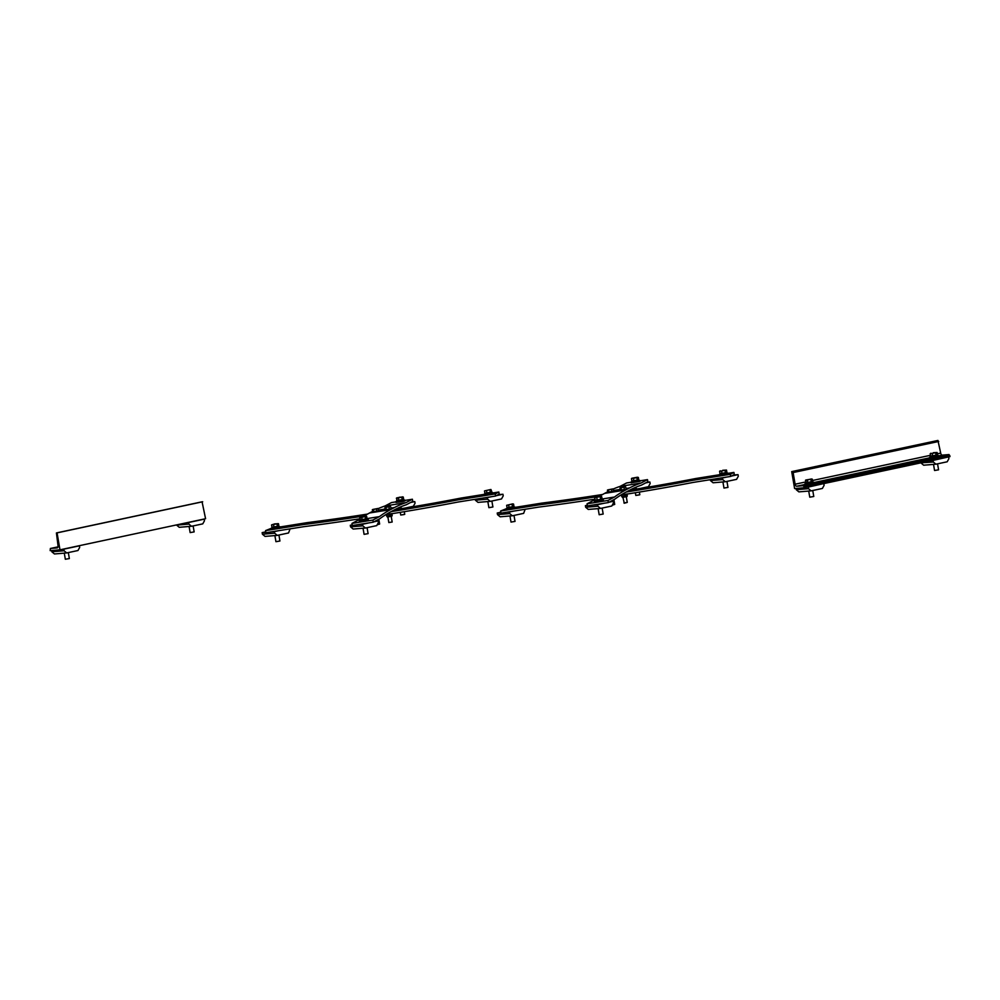 <?xml version="1.0" encoding="UTF-8"?>
<svg xmlns="http://www.w3.org/2000/svg" width="1000" height="1000" viewBox="0 0 1000 1000"><rect width="100%" height="100%" fill="white"/><g stroke="black" fill="none" stroke-linecap="round" stroke-linejoin="round"><path stroke-width="1.5" d="M373.25 522.188L372.887 520.062L379.363 516.65A2118.15 379.775 -99.1 0 1 390.487 509.637L394.438 507.55A2118.15 379.775 -99.1 0 1 405.887 502.663A6.463 1.163 80.9 0 0 405.925 502.65L412.4 499.237L412.762 501.35L406.287 504.762A8.612 1.55 -99.1 0 1 406.238 504.787A2116 379.387 80.9 0 0 394.8 509.663L390.85 511.75A2116 379.387 80.9 0 0 379.775 518.737L373.25 522.188L352.337 525.525L351.975 523.4L372.887 520.062M379.363 516.65A6.463 1.163 80.9 0 0 379.4 516.625L367.025 518.6L379.363 516.65M378.237 508.6A2118.15 379.775 80.9 0 1 384.975 506A6.463 1.163 -99.1 0 1 384.975 506L391.488 502.575L395.9 501.875M404.938 500.425L412.4 499.237M372.625 511.362L369.575 512.975A2118.15 379.775 80.9 0 0 363.65 516.413M359.95 518.913A2118.15 379.775 80.9 0 0 358.488 519.975A6.463 1.163 -99.1 0 1 358.45 519.987L351.975 523.4M391.025 511.662L392.075 511.488A2116 2077.875 -117.8 0 0 457.312 499.988A8.612 8.45 62.2 0 1 457.587 499.938L495.225 493.925L495.588 496.037L457.95 502.05A6.463 6.338 -117.8 0 0 457.75 502.088A2118.15 2079.988 62.2 0 1 392.438 513.612L385.75 514.675M359.925 518.775A2118.15 2079.988 62.2 0 1 303.75 526.688A6.463 6.338 -117.8 0 0 303.55 526.712L265.912 532.725L265.55 530.612L303.188 524.6A8.612 8.45 62.2 0 1 303.463 524.562A2116 2077.875 -117.8 0 0 364.487 515.887M484.038 494.387L461.188 498.038A8.612 8.45 -117.8 0 0 460.913 498.088A2116 2077.875 62.2 0 1 395.675 509.588L394.625 509.762M367.55 514.075A2116 2077.875 62.2 0 1 307.062 522.663A8.612 8.45 -117.8 0 0 306.788 522.7L280.113 526.962M271.087 528.4L265.55 530.612M495.225 493.925L498.825 492.025L499.188 494.15L495.588 496.037M498.825 492.025L493.075 492.95M391.3 516.85L392.175 522.013L388.862 522.562M385.387 507.463L390.55 506.5L391.325 508.775L385.238 509.75L384.888 507.7M387.962 517.425L388.837 522.575L392.175 522.013M389.35 509.25L389 507.212M386.3 509.738L385.95 507.688M391.763 513.575L386.35 514.675L386.838 516.188L391.912 515.112M391.812 516.225L387.262 517.013L392.15 515.662M386.575 516.038L386.6 514.825M389.4 514.425L389.625 515.788M391.938 513.888L392.163 515.25M391.887 513.7L385.8 514.663M378.812 519.25L379.637 524.012L377.325 524.5M372.837 509.462L377.85 508.488L378.775 510.775L372.688 511.75L372.337 509.7L378 508.512L372.337 509.7M377.15 524.812L379.625 524.025M373.762 511.75L373.413 509.7M376.8 511.262L376.45 509.212M410.588 502.5L414.787 501.6L415.062 503.2L413.35 506.3L405.138 508.062M414.787 501.6L411.812 501.85M395.6 509.25L400.15 508.875M401.925 508.587L400.15 507.1M403.688 499.387L396.763 500.575M403.75 499.425L403.9 500.25L402.4 500.688L396.85 501.463L396.7 500.625M403.862 500.087L396.812 501.287M404.875 500.087L405.012 500.887L403.113 501.45L396 502.438L395.863 501.625M404.288 511.675L404.738 514.338L403.888 514.575L400.725 515.025L400.275 512.337M402.238 499.862L396.775 500.637L396.775 497.863L402.5 496.987L396.362 498.25L399.5 497.238L403.275 497.025L402.238 496.85L403.275 497.025L403.688 499.412L402.238 499.862L401.825 497.475M400.737 515.025L404.738 514.338M398.775 500.462L398.363 498.075M290.1 528.862L288.55 532.962L277.288 535.375L274.662 533.2L262.425 534.212L265.038 536.4L277.288 535.375M262.425 534.212L262.15 532.625L265.837 532.312M265.763 531.85L262.15 532.625M274.662 533.2L274.4 531.6L278.6 530.7M271.425 531.85L274.4 531.6M278.888 526.075L278.488 523.7L274.7 523.9L271.562 524.913L277.712 523.65L271.562 524.913L271.975 527.3L278.95 526.087L271.962 527.238M278.95 526.087L279.1 526.925L277.613 527.35L272.05 528.125L271.9 527.288M279.075 526.75L272.013 527.962M280.075 526.75L280.212 527.562L278.312 528.112L271.2 529.1L271.062 528.3M278.925 535.025L279.938 541.013L275.938 541.688L274.887 535.575M275.938 541.688L279.938 541.013M273.975 527.125L273.562 524.75M277.438 526.525L277.025 524.138M496.287 495.675L502.95 494.25L503.225 495.85L501.512 498.95L490.238 501.362L487.625 499.175L475.375 500.2L477.987 502.375L490.238 501.362M502.95 494.25L498.237 494.65M475.375 500.2L475.225 499.3M487.625 499.175L487.35 497.587L491.562 496.688M484.375 497.837L487.35 497.587M490.412 492.5L484.862 493.275L484.513 490.9L490.925 489.487L491.912 492.075L490.412 492.5M491.912 492.075L492.05 492.9L490.562 493.338L485 494.113L484.862 493.275M492.025 492.738L484.975 493.938M493.038 492.738L493.175 493.537L491.262 494.087L484.162 495.075L484.025 494.275M491.875 501.012L492.9 506.987L488.888 507.675L487.837 501.562M491.838 492.062L484.925 493.275M488.888 507.675L492.887 506.987M486.925 493.113L486.525 490.725M490.387 492.5L489.975 490.125M373.938 521.812L378.15 520.913L378.425 522.513L376.712 525.612L365.438 528.025L362.825 525.837L350.575 526.862L353.188 529.05L365.438 528.025M378.15 520.913L375.175 521.163M350.575 526.862L350.312 525.275L352.262 525.112M352.225 524.862L350.312 525.275M362.825 525.837L362.55 524.25L369.212 522.825M357.837 524.637L362.55 524.25M367.038 518.7L360.112 519.888M367.113 518.737L367.25 519.575L365.763 520L360.2 520.775L360.062 519.938M367.225 519.4L360.175 520.612M368.237 519.4L368.375 520.2L366.463 520.763L359.363 521.75L359.225 520.938M367.075 527.675L368.1 533.65L364.087 534.338L363.038 528.225M365.588 519.175L360.125 519.95L360.138 517.175L365.863 516.3L361.725 517.4L359.725 517.562L362.863 516.55L366.637 516.35L365.588 516.163L366.637 516.35L367.05 518.725L365.588 519.175L365.188 516.788M364.087 534.338L368.088 533.65M362.125 519.775L361.725 517.4M59.975 549.825L50.175 550.638L50.388 548.475L57.162 547.913A2.15 1.225 -102.1 0 0 57.25 547.9A2.15 1.225 -102.1 0 0 58.025 545.688L56.425 532.938L57.075 532.875L59.975 549.825L205.575 518.713L202.062 501.812L56.425 532.938L202.062 501.812M202.675 501.763L57.075 532.875M64.075 550.763L63.8 549.163L79.4 545.837L79.675 547.425L77.962 550.525L66.688 552.938L64.075 550.763L51.825 551.775L54.45 553.962L66.688 552.938M79.4 545.837L78.175 545.938M51.825 551.775L51.612 550.525M62.575 549.263L63.8 549.163M68.325 552.587L69.35 558.562L65.338 559.25L64.287 553.138M65.338 559.25L69.338 558.575M188.875 524.087L188.6 522.5L204.2 519.163L204.475 520.763L202.763 523.862L191.488 526.275L188.875 524.087L176.625 525.112L179.237 527.3L191.488 526.275M204.2 519.163L202.975 519.263M187.375 522.6L188.6 522.5M193.125 525.925L194.15 531.9L190.138 532.587L189.088 526.475M190.138 532.587L194.137 531.9M587.05 503.8L587.413 505.913L608.325 502.575L607.962 500.462L587.05 503.8L593.525 500.387A6.463 1.163 -99.1 0 0 593.562 500.363A2118.15 379.775 80.9 0 1 595.037 499.3M607.7 491.763L604.65 493.375A2118.15 379.775 80.9 0 0 598.737 496.812M630.988 482.262L626.575 482.975L620.1 486.388A6.463 1.163 -99.1 0 1 620.062 486.4A2118.15 379.775 80.9 0 0 613.312 489M607.962 500.462L614.438 497.05A6.463 1.163 80.9 0 0 614.475 497.025A2118.15 379.775 -99.1 0 1 625.562 490.025L629.525 487.938A2118.15 379.775 -99.1 0 1 640.975 483.062L647.487 479.625L647.85 481.75L641.375 485.163A8.612 1.55 -99.1 0 1 641.325 485.175A2116 379.387 80.9 0 0 629.888 490.062L625.925 492.15A2116 379.387 80.9 0 0 614.85 499.137A8.612 1.55 -99.1 0 1 614.8 499.162L608.325 502.575M620.1 486.388L641.012 483.038A6.463 1.163 80.9 0 0 641.012 483.038L620.062 486.4M647.487 479.625L640.013 480.825M602.625 494.475A2116 2077.875 62.2 0 1 542.137 503.062A8.612 8.45 -117.8 0 0 541.875 503.1L515.2 507.362M506.163 508.8L500.625 511.012L538.275 505A8.612 8.45 62.2 0 1 538.538 504.95A2116 2077.875 -117.8 0 0 599.575 496.287M719.125 474.787L696.263 478.438A8.612 8.45 -117.8 0 0 696 478.475A2116 2077.875 62.2 0 1 630.75 489.988L629.712 490.15M626.112 492.05L627.15 491.887A2116 2077.875 -117.8 0 0 692.4 480.375A8.612 8.45 62.2 0 1 692.663 480.325L730.312 474.312L730.675 476.438L734.275 474.538L733.913 472.425L728.15 473.338M730.312 474.312L733.913 472.425M730.675 476.438L693.025 482.45A6.463 6.338 -117.8 0 0 692.825 482.488A2118.15 2079.988 62.2 0 1 627.513 494L620.837 495.075M595.013 499.175A2118.15 2079.988 62.2 0 1 538.837 507.088A6.463 6.338 -117.8 0 0 538.638 507.113L500.988 513.125L500.625 511.012M613.9 499.637L614.712 504.412L612.413 504.9M607.913 489.862L612.938 488.888L613.862 491.175L607.775 492.137L607.425 490.1L613.075 488.9L607.425 490.1M612.238 505.213L614.712 504.412M608.837 492.137L608.488 490.087M611.888 491.65L611.538 489.613M626.375 497.25L627.263 502.413L623.95 502.95M620.462 487.85L625.625 486.9L626.4 489.162L620.325 490.138L619.975 488.088M624.3 503.212L627.263 502.413M624.425 489.65L624.075 487.6M621.388 490.138L621.038 488.088M626.85 493.975L621.425 495.075L621.925 496.575L626.987 495.5M626.888 496.625L622.35 497.4L627.225 496.062M621.663 496.438L621.688 495.213M624.475 494.825L624.712 496.188M627.013 494.288L627.25 495.65M626.962 494.087L620.875 495.062M585.662 507.262L588.275 509.438L600.525 508.425L597.9 506.238L585.662 507.262L585.388 505.662L587.337 505.5M597.9 506.238L597.638 504.65L604.3 503.225M592.925 505.037L597.638 504.65M609.025 502.212L613.237 501.312L613.5 502.9L611.788 506.012L600.525 508.425M613.237 501.312L610.262 501.562M587.3 505.262L585.388 505.662M596.013 501.15L595.2 500.288L602.2 499.125L595.612 500.363L596.025 501.175L602.337 499.963L602.2 499.125M595.837 501.188L595.138 500.337M602.312 499.8L595.262 501M603.312 499.8L603.45 500.6L594.438 502.137L594.3 501.337M602.163 508.075L603.175 514.05L599.175 514.738L598.125 508.625M599.175 514.738L603.175 514.05M597.938 496.938L601.2 496.55L597.938 496.938M602.125 499.125L601.725 496.737L600.675 496.55L595.487 497.463L594.8 497.962L595.212 500.337M600.675 499.562L600.262 497.188M597.212 500.175L596.8 497.788M710.462 480.588L713.075 482.775L725.312 481.75L722.7 479.575L710.462 480.588L710.3 479.688M722.7 479.575L722.425 477.975L726.637 477.075M719.463 478.225L722.425 477.975M731.363 476.075L738.025 474.65L738.3 476.238L736.587 479.35L725.312 481.75M738.025 474.65L733.325 475.037M726.925 472.463L726.513 470.075L722.738 470.275L726.513 470.075L719.6 471.287L720.013 473.675L726.988 472.463L720.413 473.7L720.825 474.513L720.638 473.625M726.988 472.463L727.138 473.3L720.825 474.513M720.638 474.525L719.938 473.675M727.1 473.125L720.05 474.338M728.112 473.125L728.25 473.938L719.237 475.475L719.1 474.675M726.95 481.4L727.975 487.388L723.975 488.062L722.925 481.95M723.975 488.062L727.975 487.388M719.6 471.287L720.288 470.8L719.6 471.287M725.475 472.9L725.062 470.513M722.013 473.512L721.6 471.125M497.5 514.612L500.125 516.788L512.362 515.775L509.75 513.587L497.5 514.612L497.238 513.013L500.925 512.712M509.75 513.587L509.475 512L513.688 511.1M506.5 512.25L509.475 512M525.175 509.263L523.638 513.362L512.362 515.775M500.838 512.25L497.238 513.013M513.962 506.45L507.463 507.713L507.875 508.525L507.675 507.638M514.038 506.488L514.175 507.312L507.875 508.525M507.688 508.537L506.987 507.688M514.15 507.15L507.1 508.35M515.163 507.15L515.3 507.95L506.287 509.487L506.15 508.688M514 515.425L515.025 521.4L511.012 522.087L509.963 515.975M513.975 506.475L507.05 507.688L506.65 505.312L513.05 503.9L506.65 505.312L512.513 503.913L513.562 504.087L513.975 506.475M511.012 522.087L515.025 521.4M512.513 506.912L512.112 504.538M509.062 507.525L508.65 505.138M630.688 489.65L635.237 489.263M637.013 488.975L635.237 487.5M645.662 482.9L649.875 482L650.15 483.587L648.438 486.7L640.212 488.45M649.875 482L646.9 482.25M638.775 479.812L638.362 477.425L637.312 477.238L631.862 478.263L638.362 477.425L631.45 478.638L631.85 481.025L638.837 479.812L632.263 481.05L632.675 481.863L638.975 480.65L638.837 479.812M632.663 481.838L632.475 480.975M632.1 481.05L632.475 481.875M638.95 480.487L631.9 481.688M639.963 480.487L640.1 481.287L631.087 482.825L630.95 482.025M639.362 492.075L639.825 494.725L638.975 494.975L635.812 495.425L635.35 492.738M635.812 495.425L639.812 494.738M631.45 478.638L632.125 478.15L631.45 478.638M637.312 480.25L636.912 477.863M633.85 480.863L633.45 478.475M937.925 440.45L791.712 471.613L793.112 472.562L795.113 484.212A2.15 1.225 -102.1 0 0 796.7 486.238L803.425 485.675L804.4 487.738L950 456.625L949.025 454.562L942.288 455.125A2.15 1.225 77.9 0 1 940.7 453.113L937.925 440.45L792.325 471.562M804.4 487.738L794.613 488.562L791.712 471.613M921.05 463.025L923.662 465.213L935.913 464.188L933.3 462.013L921.012 462.825M933.3 462.013L933.025 460.412L947.4 457.188M931.8 460.525L933.025 460.412M948.625 457.088L948.9 458.675L947.188 461.788L935.913 464.188M937.525 454.9L937.113 452.512L933.337 452.713L937.113 452.512L930.2 453.725L930.6 456.112L937.588 454.9L931.012 456.138L931.425 456.95L931.225 456.062M937.588 454.9L937.725 455.737L931.425 456.95M931.225 456.962L930.537 456.1M937.7 455.562L930.65 456.775M938.713 455.562L938.85 456.375L929.837 457.912L929.7 457.113M937.55 463.837L938.575 469.812L934.562 470.5L933.512 464.387M934.562 470.5L938.562 469.825M930.2 453.725L930.875 453.237L930.2 453.725M936.062 455.337L935.662 452.95M932.6 455.95L932.2 453.562M796.25 489.7L798.875 491.875L811.112 490.863L808.5 488.675L796.25 489.7L796.038 488.438M808.5 488.675L808.225 487.088L822.6 483.85M807 487.188L808.225 487.088M823.825 483.75L824.1 485.337L822.387 488.45L811.112 490.863M812.712 481.538L806.213 482.8L806.625 483.612L812.925 482.4L812.788 481.562M806.612 483.587L806.425 482.725M806.062 482.8L805.812 480.012L811.8 478.988L805.4 480.4L811.263 478.988L812.312 479.175L812.725 481.562L805.8 482.775M806.438 483.625L805.738 482.775M812.9 482.238L805.85 483.438M813.913 482.238L814.05 483.038L805.037 484.575L804.9 483.775M812.75 490.513L813.775 496.488L809.762 497.175L808.713 491.062M809.762 497.175L813.775 496.488M811.263 482L810.863 479.613M807.812 482.612L807.4 480.225M405.887 502.663L384.975 506L405.925 502.65M378.65 510.062L385.112 509.038M391.2 508.062L394.438 507.55M369.575 512.975L390.487 509.637M358.488 519.975L360.087 519.712M358.45 519.987L360.087 519.725M460.913 498.088L457.312 499.988M461.188 498.038L457.587 499.938M395.675 509.588L392.075 511.488M307.062 522.663L303.463 524.562M306.788 522.7L303.188 524.6M50.388 548.475L58.025 546.85L50.425 548.475M614.438 497.05L602.112 499.012L614.475 497.025M593.562 500.363L595.175 500.112L593.525 500.387M625.562 490.025L604.65 493.375M629.525 487.938L626.287 488.462M620.2 489.425L613.737 490.462M538.538 504.95L542.137 503.062M538.275 505L541.875 503.1M627.15 491.887L630.75 489.988M692.4 480.375L696 478.475M692.663 480.325L696.263 478.438M793.112 472.562L938.713 441.463M795.113 484.212L805.662 481.962M812.537 480.5L930.462 455.3M937.337 453.825L940.7 453.113M796.7 486.238L805.013 484.462M813.962 482.55L929.812 457.788M938.763 455.875L942.288 455.125M803.425 485.675L949.025 454.562M804.225 486.688L949.825 455.575M623.038 497.825L624.288 503.237"/></g></svg>
